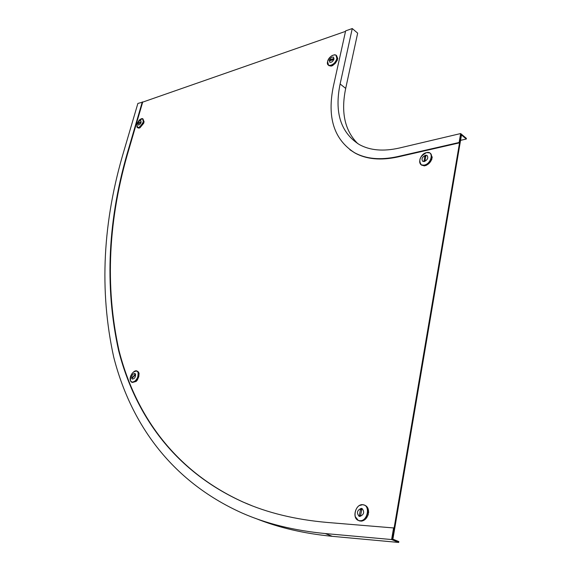 <?xml version="1.0" encoding="UTF-8"?>
<svg xmlns="http://www.w3.org/2000/svg" width="571" height="571" viewBox="0 0 571 571"><rect width="100%" height="100%" fill="white"/><g stroke="black" fill="none" stroke-linecap="round" stroke-linejoin="round"><path stroke-width="0.86" d="M461.361 135.605L460.84 135.17L392.405 538.068L393.041 538.332L461.361 135.605M392.37 538.267L393.041 538.332M251.754 505.635L243.36 502.159C173.805 470.711 135.298 413.896 119.082 350.901C104.764 286.128 108.112 218.686 129.11 148.581L142.679 102.138L345.534 31.362M459.12 142.486L397.552 156.611C380.386 160.33 366.047 159.024 354.52 152.693C333.949 139.538 326.919 117.312 333.428 86.007L345.641 30.863L352.257 28.55L340.116 83.973C334.285 112.451 340.687 132.65 359.33 144.57C370.001 150.451 383.291 151.615 399.193 148.06L460.64 133.55L459.12 142.486L459.541 142.836L460.947 134.535L466.307 139.024L466.414 138.389L460.64 133.55M357.831 143.692C344.777 130.716 340.73 112.287 345.698 88.398L357.667 33.154L352.257 28.55M397.552 156.611L397.973 156.932C380.807 160.644 366.468 159.33 354.941 152.999L349.944 149.773M460.554 140.352L466.307 139.024M397.973 156.932L459.541 142.836M142.679 102.138L137.875 103.437L124.278 149.695C102.644 221.412 99.126 290.56 113.715 357.139C130.295 421.905 169.88 480.582 241.983 512.986C266.15 523.65 293.887 530.509 325.206 533.55L332.322 536.333C303.836 533.55 278.284 527.583 255.665 518.432M332.322 536.333L398.701 542.45L398.843 541.608L392.263 538.91L394.118 527.989L327.333 522.458C295.435 519.667 267.278 512.829 242.861 501.959C173.32 470.518 134.827 413.697 118.64 350.694C104.343 285.907 107.705 218.457 128.725 148.339L142.307 101.888M393.612 527.775L391.606 539.545L398.701 542.45M391.606 539.545L325.206 533.55M138.054 123.25L138.239 123.586L140.495 122.851L140.894 121.966L138.054 123.25M144.049 121.723L143.499 123.5M140.166 127.583L139.046 128.14L137.818 127.818M143.785 123.143L139.916 127.854M141.108 122.244C140.302 124.207 139.317 125.12 138.161 124.992L137.882 123.3C138.696 121.345 139.674 120.431 140.83 120.56L141.108 122.244L140.83 120.56C139.674 120.431 138.696 121.345 137.882 123.3L138.168 124.992M142.921 118.854L144.135 121.937M333.757 59.02L333.407 58.656L330.138 59.727L329.667 60.769L333.171 59.698L333.757 59.02M332.75 65.429L331.023 66.136M337.668 58.321L337.14 60.348M336.426 55.466L337.754 58.542M329.824 62.296L329.317 60.476C330.324 57.964 331.715 56.85 333.493 57.136L333.999 58.941C332.993 61.461 331.601 62.582 329.824 62.296L329.317 60.476C330.324 57.964 331.715 56.85 333.493 57.136L333.999 58.941M331.166 66.157L328.703 65.415M337.44 59.955L335.32 63.295L332.429 65.744M131.93 378.173L135.106 375.176L135.213 374.226L131.93 378.173M135.227 370.936L137.575 371.321L138.646 372.221L139.031 373.648M137.375 379.801L136.205 381.414L132.436 382.47L130.616 380.971M139.081 373.277L138.796 376.653L137.226 380.265M135.513 374.141C135.67 377.145 134.613 378.787 132.336 379.065L131.737 378.387C131.594 375.383 132.65 373.748 134.92 373.47L135.52 374.141C135.67 377.145 134.613 378.787 132.336 379.065L131.737 378.387C131.594 375.383 132.65 373.748 134.92 373.47L135.513 374.141M425.402 155.555L424.703 156.318L424.082 161.208L425.074 160.472L425.88 156.054L425.402 155.555M426.294 165.283L424.182 165.883M432.161 157.054L431.676 159.452M424.353 165.918L421.277 164.833M424.31 161.557L422.79 161.393C421.227 159.081 422.119 157.025 425.466 155.233L427.001 155.391C428.564 157.71 427.665 159.766 424.317 161.557L422.79 161.393C421.227 159.081 422.119 157.025 425.466 155.233L427.001 155.391C428.564 157.71 427.665 159.766 424.31 161.557M431.976 159.045L431.847 158.945C430.741 162.085 428.728 164.262 425.816 165.476L425.937 165.576M430.47 153.471L432.276 157.332M359.908 516.041L360.679 515.278L361.707 509.625L361.407 508.825L360.451 509.539L359.423 515.185L359.908 516.041M361.907 521.059L359.844 521.016M368.566 512.016L368.159 514.578C366.86 518.397 364.633 520.581 361.486 521.116L361.636 521.18M365.04 505.342L365.197 505.414C367.546 506.648 368.666 508.968 368.552 512.387L368.702 512.451M361.3 508.361L362.121 508.568C364.748 512.044 363.984 514.678 359.83 516.455L359.031 516.255C356.397 512.779 357.153 510.153 361.3 508.361L362.121 508.568C364.748 512.044 363.984 514.678 359.83 516.455L359.031 516.255C356.397 512.779 357.153 510.153 361.3 508.361M359.937 521.052L358.524 520.516M368.309 514.642L368.002 515.063M345.698 88.398L340.116 83.973M129.11 148.581L128.725 148.339M141.908 118.582L142.736 118.732L143.3 122.087C141.679 125.998 139.724 127.825 137.418 127.561L136.755 126.748M143.193 122.051C139.417 128.404 137.29 129.096 136.826 124.135L139.203 120.124C142.365 117.662 143.692 118.304 143.193 122.051M139.281 123.243L138.503 122.701M333.764 58.97L333.407 58.656M334.556 54.752L335.919 55.052L336.926 58.656C334.92 63.681 332.151 65.908 328.596 65.337L327.511 63.659M335.919 55.052C332.336 54.452 329.553 56.643 327.568 61.647C328.825 55.123 338.482 51.89 336.804 58.613C335.52 65.23 325.834 68.334 327.576 61.639L328.596 65.337L329.196 65.815M330.944 60.426L330.138 59.727M138.075 372.335C138.396 378.323 136.283 381.599 131.744 382.163L130.502 380.757C130.202 374.769 132.329 371.514 136.89 371.007L138.075 372.335M137.954 372.342C140.188 377.117 132.315 385.939 130.502 380.721C128.332 375.954 136.084 367.21 137.954 372.342M135.348 374.662L134.785 374.39M132.857 377.695L132.151 377.36M425.695 157.046L424.703 156.318M427.236 152.493L429.742 152.914C434.003 154.912 429.913 164.291 424.367 165.205L421.355 164.876L419.585 161.95M424.31 165.076C416.809 166.975 419.214 153.977 426.573 152.6C434.103 150.573 431.762 163.741 424.31 165.076M424.517 161.186L423.903 160.729M362.778 504.678L364.434 505.085C370.972 507.533 366.86 521.78 359.851 520.809L358.288 520.417L355.219 516.598M362.671 504.728C370.765 504.8 367.76 521.68 359.78 520.681C351.736 520.424 354.805 503.836 362.671 504.728M359.509 505.513L362.735 504.671C355.74 503.843 351.7 517.89 358.288 520.417M361.636 510.024L360.451 509.539M360.544 515.642L359.423 515.185M354.52 152.693L354.941 152.999M242.861 501.959L243.36 502.159M136.826 124.135L137.418 127.561L137.996 127.933M136.869 124L139.203 120.124L142.736 118.732M429.742 152.914L426.601 152.578C419.942 156.147 418.193 160.244 421.355 164.876L421.99 165.376M362.742 504.671L365.197 505.414"/></g></svg>
